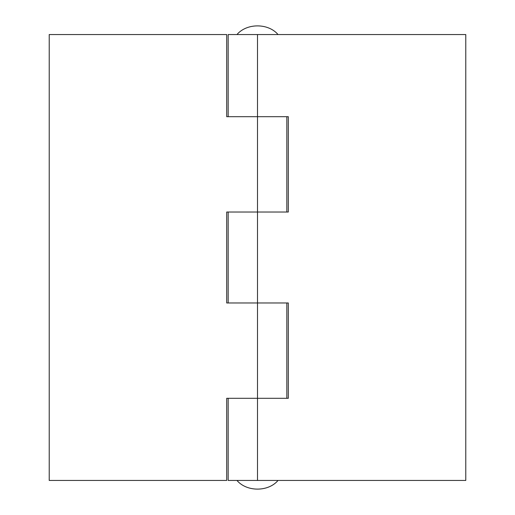 <?xml version="1.0" encoding="UTF-8"?>
<svg xmlns="http://www.w3.org/2000/svg" width="515" height="515" viewBox="0 0 515 515"><rect width="100%" height="100%" fill="white"/><g stroke="black" fill="none" stroke-linecap="round" stroke-linejoin="round"><path stroke-width="0.77" d="M257.5 212.032L286.836 212.032L286.836 116.693L226.697 116.693L226.697 34.55L49.221 34.55L49.221 480.45L226.697 480.45L226.697 398.307L288.303 398.307L288.303 302.968L226.697 302.968L226.697 212.032L257.5 212.032L257.5 116.693L288.303 116.693L288.303 212.032L228.164 212.032L228.164 302.968L257.5 302.968L257.5 212.032M286.836 302.968L257.5 302.968L257.5 398.307L286.836 398.307L286.836 302.968M257.5 34.55L257.5 116.693L228.164 116.693L228.164 34.55L465.779 34.55L465.779 480.45L257.5 480.45L257.5 398.307L228.164 398.307L228.164 480.45L257.5 480.45M236.964 34.55C246.711 23.001 268.289 23.001 278.036 34.55M278.036 480.45C268.289 491.999 246.711 491.999 236.964 480.45"/></g></svg>
